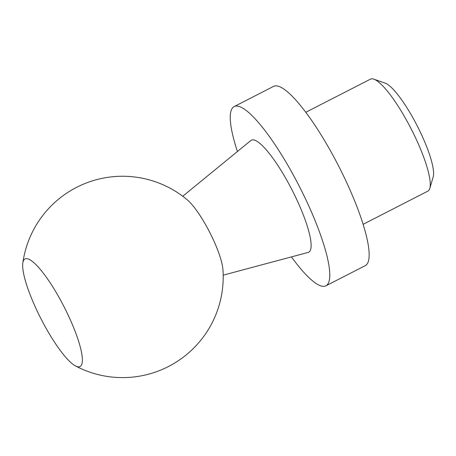 <?xml version="1.0" encoding="UTF-8"?>
<svg xmlns="http://www.w3.org/2000/svg" width="456" height="456" viewBox="0 0 456 456"><rect width="100%" height="100%" fill="white"/><g stroke="black" fill="none" stroke-linecap="round" stroke-linejoin="round"><path stroke-width="0.68" d="M305.737 112.319L370.449 79.15A62.922 13.543 62.9 0 1 373.812 79.167L385.126 83.117A54.025 11.628 62.9 0 1 422.159 136.065A54.025 11.628 62.9 0 1 433.2 176.905L429.803 188.402A62.922 13.543 62.9 0 1 427.853 191.138L363.141 224.306M373.812 79.167A62.922 13.543 62.9 0 1 416.944 140.83A62.922 13.543 62.9 0 1 429.803 188.402M237.416 151.506A100.673 21.666 62.9 0 1 234.093 106.618L273.469 86.435A100.673 21.666 62.9 0 1 347.86 185.125A100.673 21.666 62.9 0 1 365.313 265.62L325.943 285.804A100.673 21.666 62.9 0 1 291.435 256.899M234.093 106.618A100.673 21.666 62.9 0 1 308.49 205.308A100.673 21.666 62.9 0 1 325.943 285.804M182.742 196.245L250.789 140.562A62.922 13.543 62.9 0 1 297.814 201.894A62.922 13.543 62.9 0 1 308.131 252.43L223.189 275.162M22.8 263.169A100.673 100.673 0 0 1 187.273 199.836A43.884 9.445 62.9 0 1 213.682 240.534A43.884 9.445 62.9 0 1 222.921 269.388A100.673 100.673 0 0 1 75.474 365.934A60.403 13.002 62.9 0 1 40.966 318.738A60.403 13.002 62.9 0 1 22.8 263.169A60.403 13.002 62.9 0 1 69.62 318.271A60.403 13.002 62.9 0 1 75.474 365.934"/></g></svg>
